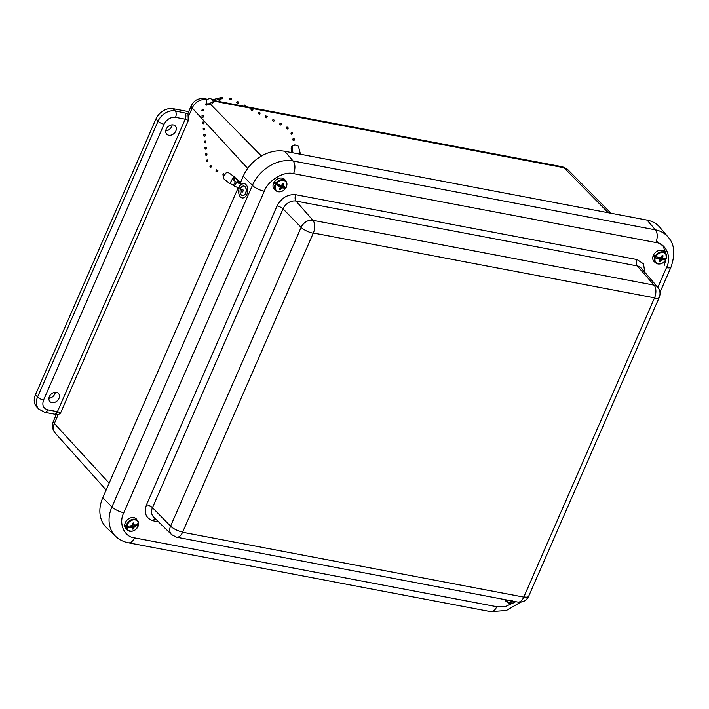 <?xml version="1.0" encoding="UTF-8"?>
<svg xmlns="http://www.w3.org/2000/svg" width="709" height="709" viewBox="0 0 709 709"><rect width="100%" height="100%" fill="white"/><g stroke="black" fill="none" stroke-linecap="round" stroke-linejoin="round"><path stroke-width="1.06" d="M165.746 130.864A5.991 4.591 136.7 0 0 172.145 124.846M48.912 398.29A5.991 4.591 136.7 0 0 55.302 392.272M47.733 409.837L57.429 411.681L185.217 119.183L175.522 117.34C170.585 116.976 166.757 119.263 164.063 124.217L43.577 400C41.866 405.131 43.258 408.419 47.733 409.837A4.803 2.694 -79.2 0 1 44.729 412.31L38.791 409.111L36.682 406.869A14.402 11.043 -43.3 0 1 35.45 394.771L155.936 118.988A14.402 11.043 -43.3 0 1 173.129 108.681L188.665 111.632M166.216 129.153A5.902 4.529 -43.3 0 1 175.353 126.051A5.902 4.529 -43.3 0 1 174.13 133.363A5.902 4.529 -43.3 0 1 166.757 134.143A5.902 4.529 -43.3 0 1 166.216 129.153M49.382 396.579A5.902 4.529 -43.3 0 1 58.519 393.477A5.902 4.529 -43.3 0 1 57.296 400.789A5.902 4.529 -43.3 0 1 49.922 401.569A5.902 4.529 -43.3 0 1 49.382 396.579M207.338 99.287L204.227 98.693A9.598 5.38 100.8 0 1 206.018 99.694A11.601 8.898 136.7 0 0 192.174 107.998A9.598 2.996 -156.4 0 1 191.253 105.712L188.062 113.023A9.598 2.996 23.6 0 0 188 113.662L188.266 120.707L60.478 413.205L58.182 414.694L56.56 414.517M313.334 233.004L182.585 532.264L523.791 597.102L654.531 297.851L313.334 233.004A9.598 5.38 100.8 0 0 312.873 220.286L654.07 285.133L637.214 265.91L296.007 201.064L312.873 220.286A9.846 7.551 -43.3 0 0 301.112 227.332L170.568 526.158A9.598 2.996 23.6 0 0 182.479 532.007M102.787 497.683A34.785 26.685 136.7 0 0 106.554 527.7L115.62 536.341A34.103 26.162 136.7 0 1 111.933 506.917L102.787 497.683L238.197 187.752M657.855 287.367L666.469 267.647A9.598 2.996 23.6 0 0 671.051 267.009C675.464 253.822 674.454 243.807 668.011 236.966L659.937 227.394A34.785 26.685 136.7 0 0 647.095 220.118L284.788 151.265A34.785 26.685 136.7 0 0 243.258 176.169L240.351 182.833M126.246 526.3A6.904 5.291 -43.3 0 1 131.085 519.821A6.904 5.291 -43.3 0 1 137.794 520.938A6.904 5.291 -43.3 0 1 138.609 523.286L138.494 523.659A6.47 4.963 -43.3 0 0 132.76 519.989A6.47 4.963 -43.3 0 0 126.911 526.477L125.112 525.396A7.09 5.442 136.7 0 0 125.103 526.158L126.893 527.407A6.47 4.963 -43.3 0 0 132.627 531.076A6.47 4.963 -43.3 0 0 138.485 524.589L137.812 523.056M138.654 523.41L136.686 519.387A7.161 5.495 136.7 0 0 127.345 519.848A7.161 5.495 136.7 0 0 126.317 529.153L127.806 530.35A6.904 5.291 -43.3 0 1 126.237 527.195M138.609 523.286L135.197 525.183L134.267 525.077L133.726 522.923A3.527 2.712 -43.3 0 0 132.68 523.18L132.397 525.537L126.911 526.477M131.918 525.732L133.655 528.887L134.249 526.867L138.592 524.181M133.655 528.887A3.527 2.712 -43.3 0 1 132.61 529.144L132.734 528.108L131.369 526.122M126.893 527.407L132.379 527.319M133.682 524.518L135.189 526.193M131.369 527.124L130.589 526.229M125.839 525.981L125.103 526.158M132.76 524.518L133.31 524.173M134.267 525.077L132.716 523.614M132.556 525.103L134.249 526.867M133.833 524.208L132.743 523.153M132.051 526.131L133.788 527.851M504.781 599.584A7.161 5.495 136.7 0 0 506.058 601.321L507.547 602.517A6.904 5.291 -43.3 0 1 506.031 599.823M515.496 601.622A6.47 4.963 -43.3 0 1 506.678 599.947M511.207 600.807L512.226 600.257M511.322 601.223A3.527 2.712 -43.3 0 1 510.515 600.798L510.622 600.691M286.117 187.318L286.082 187.468A6.47 4.963 -43.3 0 0 284.3 180.627A6.47 4.963 -43.3 0 0 276.51 183.693L274.764 182.284A7.09 5.442 136.7 0 0 274.312 183.028L275.961 184.597A6.47 4.963 -43.3 0 0 277.742 191.439A6.47 4.963 -43.3 0 0 285.532 188.372L284.814 187.167M275.907 183.294A6.904 5.291 -43.3 0 1 286.117 181.442L285.018 179.891A7.161 5.495 136.7 0 0 275.668 180.352A7.161 5.495 136.7 0 0 274.64 189.649L276.129 190.854A6.904 5.291 -43.3 0 1 275.376 184.163M279.833 188.603L280.161 189.613L281.89 187.876L285.585 188.186M286.082 187.468L282.944 186.139L283.689 183.799A3.527 2.712 -43.3 0 0 282.847 183.463A3.527 2.712 -43.3 0 0 282.82 183.454L281.402 185.528L276.51 183.693M280.161 189.613A3.527 2.712 -43.3 0 1 279.302 189.268L280.347 187.265L275.961 184.597M283.485 186.786L281.783 185.173M283.219 186.538L281.118 185.714L282.882 187.77M279.736 186.529L278.008 184.482L274.312 183.028M281.118 185.714L279.488 186.237M282.944 186.139L281.863 185.093M280.011 185.776L281.89 187.876M283.121 185.058L282.421 184.349M280.215 187.814L280.968 188.603M283.689 183.799L282.758 183.604M666.283 258.519L666.212 258.732A6.47 4.963 -43.3 0 0 663.225 252.564A6.47 4.963 -43.3 0 0 655.719 256.729L653.937 255.417A7.09 5.442 136.7 0 0 653.601 256.188L655.302 257.677A6.47 4.963 -43.3 0 0 658.298 263.837A6.47 4.963 -43.3 0 0 665.804 259.671L665.113 258.377M655.089 256.392A6.904 5.291 -43.3 0 1 663.11 251.908A6.904 5.291 -43.3 0 1 665.857 253.609L664.75 252.058A7.161 5.495 136.7 0 0 661.896 250.286A7.161 5.495 136.7 0 0 654.008 254.185A7.161 5.495 136.7 0 0 654.38 261.825L655.869 263.021A6.904 5.291 -43.3 0 1 654.691 257.305M659.964 260.752L660.38 261.825L661.843 259.937L665.884 259.432M660.38 261.825A3.527 2.712 -43.3 0 1 659.432 261.648L660.141 259.618L658.466 257.615M655.302 257.677L660.141 259.618M666.212 258.732L662.631 258.12L663.03 255.763A3.527 2.712 -43.3 0 0 662.587 255.63A3.527 2.712 -43.3 0 0 662.082 255.586L660.939 257.801L655.719 256.729M662.339 257.854L661.098 257.615L662.853 259.671M659.397 259.015L658.129 257.518M655.231 256.498L653.601 256.188M660.035 257.961L661.843 259.937M659.281 258.581L659.813 257.979M662.631 258.12L661.524 257.075M660.123 259.849L661.018 260.77M662.631 257.066L661.869 256.303M663.03 255.763L662.109 255.586M243.79 186.033A4.803 3.013 97.3 0 1 243.861 186.042A4.803 3.013 97.3 0 1 246.236 191.191A4.803 3.013 97.3 0 1 242.638 195.569A4.803 3.013 97.3 0 1 242.558 195.551M240.989 187.77A4.803 3.013 97.3 0 1 243.71 186.024A4.803 3.013 97.3 0 1 246.032 188.913A4.803 3.013 97.3 0 1 245.208 193.805A4.803 3.013 97.3 0 1 242.487 195.542A4.803 3.013 97.3 0 1 240.174 192.662A4.803 3.013 97.3 0 1 240.989 187.77M242.824 191.581A1.462 0.913 97.3 0 1 241.282 191.182A1.462 0.913 97.3 0 1 242.443 189.232A1.462 0.913 97.3 0 1 242.824 191.581M226.162 172.836L223.335 176.656C223.565 178.774 222.236 177.862 230.124 183.799M233.261 185.492L235.441 181.619L236.576 182.337L234.44 186.121L229.982 183.33A4.077 1.028 -53.6 0 1 229.991 183.285L232.428 179.005C234.103 177.161 234.989 176.727 235.096 177.693L238.703 180.715L234.794 178.039L234.971 177.232C226.907 171.418 228.245 172.464 226.136 172.854M232.428 179.2C233.917 177.551 234.706 177.161 234.794 178.039L234.688 177.622M235.441 181.619L232.428 179.005M241.592 184.491L238.703 180.715M233.837 180.228L234.794 178.039M233.855 180.246L235.991 182.036M237.205 182.408L238.02 180.414M234.44 186.121L238.419 187.85L240.555 184.065L236.576 182.337M237.807 182.674L238.836 181.203L238.49 180.813M238.419 187.85L239.101 188.585A7.196 4.52 97.3 0 0 242.327 197.944L242.965 198.024M240.555 184.065L241.237 184.801A7.196 4.52 97.3 0 1 244.171 183.666A7.196 4.52 97.3 0 1 247.725 191.386A7.196 4.52 97.3 0 1 242.327 197.944M238.836 181.203L240.963 184.048L236.203 181.938M292.383 152.71L292.011 146.258M300.448 154.243L300.421 153.995C297.798 143.732 298.79 146.196 295.05 145.061L292.161 146.072L292.861 152.798M295.857 153.366L296.14 153.295A4.077 1.622 -13.2 0 1 296.247 153.277L300.377 153.844M292.808 152.79L292.064 149.005M223.113 174.795L223.415 173.687L224.788 174.458M217.61 171.738L217.893 170.621L217.61 171.738M216.227 170.966L216.537 169.868L217.893 170.621M210.786 167.244L211.725 166.393L210.786 167.244M211.725 166.393L210.821 165.454L209.722 166.136L210.865 167.457M206.824 161.484L208.056 161.014L206.824 161.484M206.851 161.599L206.372 160.163L207.675 159.924L208.056 161.014M202.703 123.348L202.588 122.09L203.908 121.957L204.032 123.224L202.703 123.348L203.386 123.791L204.032 123.224M202.801 117.446L203.439 116.879L202.118 117.003L202.801 117.446M202.118 117.003L201.994 115.744L203.323 115.611L203.439 116.879M203.297 129.703L203.182 128.435L204.502 128.311L204.617 129.57L203.297 129.703L203.979 130.137L204.617 129.57M201.888 110.577L203.217 110.675L201.888 110.577M203.217 110.675L203.501 109.611L202.26 109.186M203.891 136.048L203.767 134.781L205.096 134.657L205.211 135.915L203.891 136.048L204.573 136.491L205.211 135.915M204.476 142.394L204.36 141.135L205.681 141.002L205.805 142.261L204.476 142.394L205.167 142.837L205.805 142.261M205.069 148.739L204.954 147.481L206.275 147.348L206.39 148.615L205.069 148.739L205.752 149.182L206.39 148.615M205.663 155.085L206.346 155.528L206.984 154.961L205.663 155.085L205.539 153.826L206.868 153.693M205.362 104.453L206.416 105.171L205.362 104.453M206.62 103.354L207.498 104.063L206.416 105.171M212.505 99.978L214.091 99.313L214.588 100.403L213.037 101.254M222.679 98.728L221.075 98.852L220.827 97.487L222.715 97.337L222.679 98.728L222.706 97.372M230.948 99.916L231.462 98.64L230.948 99.916L229.494 99.464L229.805 98.312M259.84 114.096L260.106 112.97L259.84 114.096M258.413 113.369L258.679 112.252L260.106 112.97M265.538 116.976L265.804 115.859L267.231 116.577L266.655 117.827L267.231 116.577M252.714 110.489L252.98 109.363L252.714 110.489M251.287 109.762L251.553 108.645L252.98 109.363M272.664 120.583L272.938 119.467L274.356 120.184L273.78 121.434L274.356 120.184M245.589 106.882L245.855 105.756L245.589 106.882M244.153 106.155L244.428 105.038L245.855 105.756M279.789 124.19L280.064 123.074L281.491 123.8L280.906 125.041L281.491 123.8M238.463 103.266L238.729 102.149L238.463 103.266M237.028 102.548L237.302 101.431L238.729 102.149M287.358 128.976L288.35 128.169L287.358 128.976L286.285 128.116L287.092 127.177M293.818 145.301L294.962 144.796M293.721 140.621L294.35 140.01L293.039 140.222L293.721 140.621M293.039 140.222L292.852 138.982L294.155 138.742L294.35 140.01M292.746 133.753L291.496 134.178L292.746 133.753M292.064 132.494L290.929 133.124L291.496 134.178M218.913 102.149L564.001 167.732A9.598 5.38 -79.2 0 0 562.21 166.73L567.918 169.752A11.601 8.898 136.7 0 0 564.001 167.732L608.322 212.753M206.567 100.253L206.018 99.694L206.824 99.854M213.4 101.103L214.995 101.405M188.337 116.79L192.174 107.998L247.689 168.45M173.129 108.681L175.238 110.923L188 113.662M155.936 118.988L158.045 121.23A14.402 11.043 -43.3 0 1 175.238 110.923A4.803 2.694 100.8 0 1 175.522 117.34M35.45 394.771L37.559 397.013L158.045 121.23A4.803 1.498 23.6 0 0 164.063 124.217M38.791 409.111A14.402 11.043 -43.3 0 1 37.559 397.013A4.803 1.498 23.6 0 0 43.577 400M56.277 414.676L53.423 421.199A9.598 2.996 23.6 0 0 54.345 423.486L58.182 414.694M109.142 483.148L54.345 423.486A11.601 8.898 136.7 0 0 55.222 433.102C52.298 429.486 51.695 425.524 53.423 421.199M211.397 105.162L261.453 156.007M184.934 112.766A4.803 2.694 100.8 0 1 185.217 119.183A2.419 0.753 -156.4 0 1 188.266 120.707M44.729 412.31L54.425 414.153A4.803 2.694 -79.2 0 0 57.429 411.681A2.419 0.753 23.6 0 1 60.478 413.205M313.032 233.181A9.598 2.996 -156.4 0 1 301.112 227.332L283.024 208.854L152.47 507.671L170.568 526.158A9.846 7.551 -43.3 0 0 171.569 534.595L176.576 537.209A9.598 5.38 100.8 0 0 182.585 532.264M654.531 297.851A9.598 5.38 -79.2 0 0 654.07 285.133A9.846 7.551 -43.3 0 1 657.651 287.127C660.159 290.282 660.682 293.73 659.219 297.461A9.598 2.996 -156.4 0 1 654.637 298.108M524.084 596.925A9.598 2.996 23.6 0 0 528.666 596.287L659.219 297.461M176.576 537.209L517.774 602.056A9.598 5.38 -79.2 0 0 523.791 597.102M158.497 521.806L153.304 520.823C145.992 518.492 143.723 513.139 146.515 504.746A4.803 1.498 23.6 0 1 152.47 507.671A10.874 8.34 136.7 0 0 153.587 516.994L171.569 534.595M146.515 504.746L277.068 205.929A4.803 1.498 -156.4 0 1 283.024 208.854A10.874 8.34 136.7 0 1 296.007 201.064A4.803 2.694 100.8 0 1 295.777 194.709L636.983 259.547A4.803 2.694 -79.2 0 0 637.214 265.91A10.874 8.34 136.7 0 1 641.166 268.117L657.651 287.127M153.304 520.823A4.803 2.694 100.8 0 1 155.165 518.545M277.068 205.929C281.473 197.846 287.712 194.106 295.777 194.709M636.983 259.547L643.497 263.828L644.818 272.327M666.469 267.647C671.964 257.207 666.168 243.479 655.852 242.513L293.544 173.661C284.034 170.86 268.055 180.44 264.28 191.208L123.809 512.722C118.323 523.162 124.119 536.89 134.435 537.856L496.743 606.709L505.916 606.346L515.789 601.675M496.743 606.709A9.598 5.38 100.8 0 1 490.725 611.663L128.418 542.802C123.481 541.853 119.209 539.7 115.62 536.341M134.435 537.856A9.598 5.38 100.8 0 1 128.418 542.802M123.809 512.722A9.598 2.996 -156.4 0 1 111.933 506.917L252.404 185.403L243.258 176.169M264.28 191.208A9.598 2.996 -156.4 0 1 252.404 185.403A34.103 26.162 136.7 0 1 293.118 160.978L284.788 151.265M293.544 173.661A9.598 5.38 -79.2 0 0 293.118 160.978L655.426 229.84L647.095 220.118M655.852 242.513A9.598 5.38 -79.2 0 0 655.426 229.84A34.103 26.162 136.7 0 1 668.011 236.966M664.236 265.379L666.114 258.741M666.203 254.185L663.048 245.961L656.374 241.149M132.353 531.156A6.904 5.291 -43.3 0 1 127.806 530.35C133.026 532.406 136.642 530.412 138.645 524.35M512.394 603.244A6.904 5.291 -43.3 0 1 508.229 602.969A6.904 5.291 -43.3 0 1 507.547 602.517L515.585 601.64M286.179 187.451L286.117 181.442A6.904 5.291 -43.3 0 1 286.551 186.325M280.977 191.572A6.904 5.291 -43.3 0 1 277.254 191.501A6.904 5.291 -43.3 0 1 276.129 190.854C279.452 192.759 282.625 191.917 285.638 188.346M660.717 263.739A6.904 5.291 -43.3 0 1 655.869 263.021C659.662 265.015 663.021 263.881 665.928 259.6M666.336 258.661L665.857 253.609A6.904 5.291 -43.3 0 1 666.292 258.493M240.856 184.287L238.72 188.071M213.117 101.024C213.471 103.7 211.601 104.71 207.498 104.063M214.588 100.403C217.344 102.096 219.515 101.502 221.111 98.64L214.419 100.669M562.21 166.73L245.793 106.598M243.79 106.217L219.755 101.644M191.253 105.712C193.982 100.377 198.307 98.037 204.227 98.693M567.918 169.752L610.998 213.258M56.853 414.889L54.425 414.153M55.222 433.102L106.155 489.99M517.774 602.056C522.755 602.65 526.379 600.727 528.666 596.287M520.663 602.171L506.368 610.502L490.725 611.663M671.051 267.009L659.973 292.365M244.171 183.666L244.809 183.746M291.656 152.568L291.133 148.057L291.833 146.346M293.331 145.46L292.161 146.072M222.786 174.91L224.168 175.672M215.873 171.064L217.273 171.844M201.897 110.489L202.278 109.062M206.868 153.702L206.984 154.961M205.442 104.223L206.7 103.124M206.408 103.354L206.487 100.412L207.241 99.375L210.094 98.391L212.505 99.685L213.32 101.812L207.161 104.498M213.958 99.375L220.916 97.638M229.734 98.099L231.462 98.64M259.529 114.211L258.103 113.493M266.655 117.827L265.228 117.1M252.404 110.604L250.977 109.886M273.78 121.434L272.353 120.707M245.279 106.997L243.852 106.279M280.906 125.041L279.479 124.314M238.144 103.39L236.726 102.672M287.003 126.955L288.253 127.948M292.019 132.335L292.711 133.62"/></g></svg>

